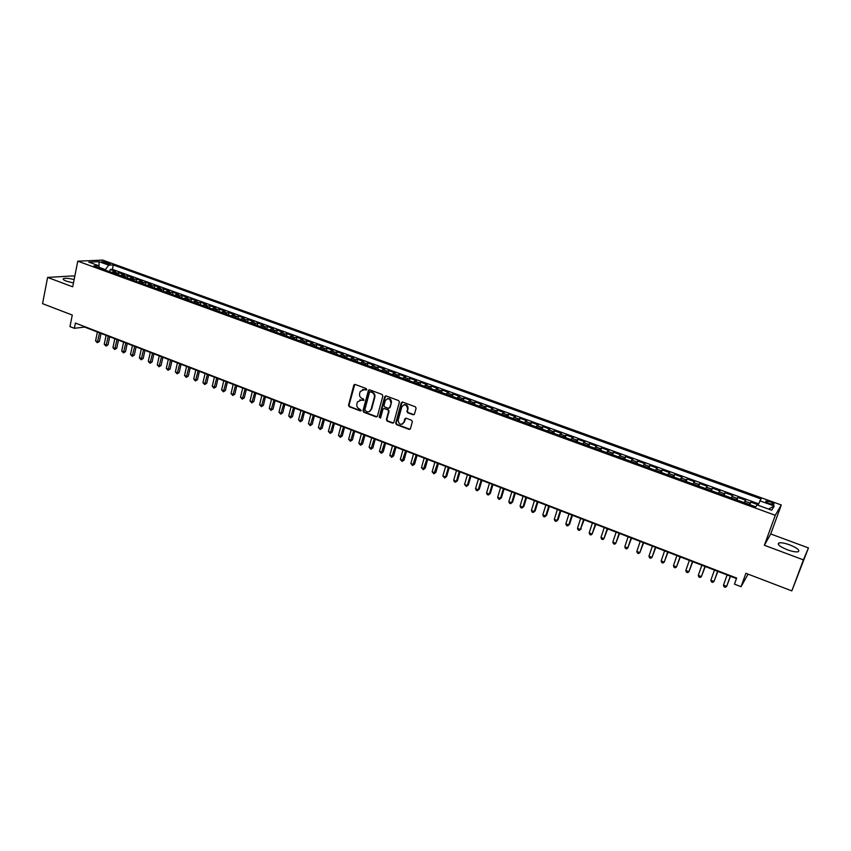 <?xml version="1.0" encoding="UTF-8"?>
<svg xmlns="http://www.w3.org/2000/svg" width="851" height="851" viewBox="0 0 851 851"><rect width="100%" height="100%" fill="white"/><g stroke="black" fill="none" stroke-linecap="round" stroke-linejoin="round"><path stroke-width="1.28" d="M366.738 389.609L366.207 388.556L355.133 384.439L353.856 384.992L348.527 405.236L349.261 406.735L360.271 410.905L361.207 410.405L359.25 408.81C357.303 407.831 356.505 406.225 356.877 403.991L357.463 401.874L361.59 400.002L363.941 400.119L363.441 398.97L362.005 398.438C360.047 397.46 359.25 395.853 359.622 393.609L360.228 391.46L364.356 389.588L366.738 389.609M789.707 544.863C784.888 543.151 781.335 542.481 779.048 542.874C776.814 544.225 779.569 546.523 787.335 549.767C792.185 551.501 795.759 552.171 798.047 551.778C800.27 550.395 797.483 548.087 789.707 544.863M74.133 279.564C69.176 278.351 65.655 278.022 63.57 278.575C62.517 279.16 63.442 280.022 66.357 281.16L73.463 282.968M770.41 501.877L766.028 501.026C765.166 501.505 766.272 502.356 769.336 503.579L773.729 504.43C774.591 503.952 773.485 503.101 770.41 501.877M414.043 414.671L408.15 412.575L407.374 411.118L408.001 408.81L406.895 411.278L407.672 412.746L413.097 414.777L414.49 414.043L416.096 408.214L415.309 406.778L402.64 402.076L401.257 402.81L395.694 423.096L396.449 424.617L409.044 429.383L410.427 428.67L412.363 421.692L411.576 420.256L406.161 418.224L404.778 418.947L403.842 422.351C400.938 425.489 399.034 424.809 398.108 420.298L401.8 406.842C404.661 403.672 406.576 404.331 407.576 408.799L407.82 408.874M407.533 408.98L408.044 408.64C408.033 405.597 406.64 404.31 403.885 404.768M74.739 276.511L73.101 275.905L47.603 277.426L42.55 303.658L72.282 315.061L69.973 326.603L74.356 328.295L75.409 323.05L736.647 578.063L734.456 584.137L741.04 586.69L748.103 574.127M803.418 559.862L808.45 547.927L770.729 533.971L764.379 545.268L803.418 559.862L791.834 590.892L745.891 573.287L741.04 586.69M764.379 545.268L775.282 515.291L77.781 261.172L102.769 260.108L781.282 504.983L775.282 515.291M47.603 277.426L72.697 286.808L77.781 261.172M382.865 395.97L382.11 394.46L369.696 389.843L368.387 390.46L362.983 410.714L363.728 412.224L376.068 416.894L377.408 416.224L382.865 395.97M386.077 395.928L398.63 400.587L399.396 402.087L393.843 422.383L392.471 423.107L387.131 421.085L386.375 419.564L388.599 411.373L387.843 409.852L384.301 408.523L382.95 409.214L380.642 417.767L379.174 417.203L384.726 396.619L386.077 395.928M808.45 547.927L791.834 590.892M758.167 504.781L750.816 502.111L749.901 504.696M749.423 504.526L750.146 503.079L744.944 501.196L745.636 500.228L737.891 497.42L736.977 499.994M736.434 499.792L737.168 498.367L732.009 496.495L732.743 495.548L725.052 492.75L724.158 495.325M723.531 495.101L724.297 493.686L719.169 491.825L719.946 490.899L712.308 488.123L711.425 490.687M710.723 490.442L711.51 489.038L706.415 487.187L707.245 486.283L699.66 483.528L698.777 486.091M698.001 485.804L698.809 484.421L693.756 482.591L694.618 481.698L687.097 478.964L686.225 481.517M685.374 481.209L686.204 479.847L681.194 478.017L682.087 477.156L674.62 474.433L673.758 476.985M672.843 476.645L673.694 475.294L668.705 473.486L669.652 472.635L662.227 469.933L661.376 472.475M660.387 472.124L661.259 470.773L656.312 468.975L657.291 468.146L649.919 465.465L649.079 468.007M648.026 467.625L648.919 466.295L644.005 464.508L645.026 463.689L637.707 461.029L636.878 463.561M635.75 463.157L636.665 461.838L631.782 460.061L632.846 459.263L625.57 456.625L624.751 459.146M623.56 458.71L624.496 457.412L619.645 455.647L620.741 454.87L613.518 452.253L612.709 454.764M611.454 454.306L612.412 453.019L607.593 451.275L608.731 450.509L601.561 447.903L600.753 450.413M599.434 449.934L600.402 448.658L595.626 446.924L596.796 446.179L589.669 443.594L588.881 446.094M587.498 445.584L588.488 444.318L583.743 442.594L584.945 441.871L577.872 439.307L577.084 441.797M575.638 441.275L576.648 440.02L571.936 438.308L573.17 437.595L566.149 435.042L565.372 437.531M563.862 436.988L564.883 435.744L560.203 434.042L561.479 433.35L554.501 430.819L553.735 433.297M552.161 432.733L553.214 431.5L548.565 429.808L549.863 429.138L542.938 426.617L542.183 429.095M540.545 428.5L541.608 427.287L536.992 425.606L538.332 424.947L531.45 422.447L530.694 424.915M529.014 424.298L530.088 423.096L525.503 421.426L526.875 420.788L520.035 418.298L519.301 420.766M517.546 420.128L518.653 418.937L514.089 417.288L515.493 416.65L508.707 414.182L507.973 416.65M506.164 415.99L507.281 414.809L502.76 413.16L504.196 412.544L497.452 410.097L496.729 412.554M494.856 411.873L495.995 410.703L491.495 409.065L492.963 408.469L486.261 406.033L485.549 408.48M483.634 407.789L484.783 406.629L480.315 405.002L481.815 404.416L475.156 402.002L474.443 404.448M472.475 403.725L473.635 402.576L469.199 400.97L470.731 400.395L464.125 397.991L463.423 400.427M461.391 399.693L462.572 398.555L458.168 396.949L459.721 396.396L453.157 394.013L452.466 396.438M450.381 395.683L451.583 394.556L447.2 392.971L448.796 392.428L442.265 390.056L441.584 392.481M439.446 391.705L440.658 390.588L436.308 389.013L437.925 388.481L431.446 386.131L430.766 388.545M428.585 387.748L429.808 386.652L425.489 385.077L427.138 384.567L420.692 382.227L420.032 384.641M417.788 383.822L419.032 382.727L414.735 381.174L416.416 380.674L410.012 378.344L409.352 380.748M407.065 379.918L408.32 378.833L404.055 377.291L405.767 376.802L399.406 374.493L398.757 376.897M396.406 376.046L397.683 374.972L393.449 373.429L395.183 372.961L388.864 370.664L388.216 373.057M385.822 372.185L387.12 371.132L382.907 369.6L384.663 369.143L378.387 366.866L377.748 369.249M375.312 368.366L376.61 367.313L372.43 365.792L374.217 365.345L367.983 363.079L367.355 365.462M364.866 364.558L366.175 363.515L362.026 362.005L363.834 361.579L357.643 359.324L357.016 361.707M354.484 360.781L355.814 359.75L351.686 358.25L353.527 357.835L347.368 355.601L346.751 357.973M344.166 357.026L345.517 356.005L341.411 354.516L343.272 354.112L337.156 351.889L336.549 354.25M333.922 353.293L335.273 352.282L331.199 350.803L333.092 350.41L327.018 348.208L326.412 350.569M323.731 349.591L325.103 348.591L321.061 347.112L322.976 346.74L316.934 344.549L316.338 346.9M313.615 345.91L314.998 344.921L310.977 343.453L312.923 343.091L306.913 340.911L306.328 343.251M303.562 342.251L304.956 341.262L300.956 339.815L302.924 339.453L296.967 337.294L296.382 339.634M293.574 338.613L294.978 337.634L291.01 336.198L292.999 335.858L287.074 333.698L286.5 336.039M283.638 334.996L285.064 334.039L281.117 332.603L283.128 332.273L277.245 330.135L276.671 332.464M273.777 331.411L275.213 330.454L271.288 329.029L273.32 328.709L267.469 326.582L266.906 328.911M263.97 327.837L265.416 326.89L261.523 325.476L263.576 325.167L257.757 323.061L257.204 325.38M254.226 324.295L255.683 323.359L251.811 321.944L253.896 321.657L248.109 319.55L247.567 321.869M244.545 320.774L246.013 319.838L242.163 318.444L244.269 318.157L238.525 316.072L237.982 318.38M234.919 317.263L236.408 316.349L232.578 314.955L234.706 314.679L228.993 312.604L228.462 314.913M225.355 313.785L226.855 312.87L223.047 311.487L225.196 311.232L219.515 309.168L218.994 311.466M215.856 310.328L217.356 309.424L213.58 308.051L215.75 307.796L210.101 305.754L209.58 308.041M206.399 306.892L207.921 305.998L204.166 304.626L206.357 304.392L200.751 302.35L200.23 304.637M197.017 303.467L198.538 302.584L194.805 301.222L197.017 300.999L191.443 298.978L190.932 301.254M187.677 300.073L189.22 299.201L185.507 297.85L187.741 297.627L182.199 295.616L181.699 297.893M178.412 296.701L179.955 295.829L176.263 294.489L178.519 294.276L173.019 292.276L172.519 294.552M169.189 293.34L170.753 292.478L167.083 291.148L169.36 290.957L163.881 288.968L163.392 291.233M160.02 290.01L161.594 289.159L157.946 287.829L160.243 287.638L154.808 285.67L154.318 287.925M150.914 286.691L152.499 285.851L148.872 284.532L151.191 284.351L145.776 282.394L145.298 284.649M141.862 283.394L143.457 282.564L139.851 281.255L142.181 281.085L136.809 279.128L136.33 281.383M132.862 280.117L134.458 279.288L130.884 277.99L133.235 277.83L127.895 275.894L127.416 278.139M123.916 276.862L125.522 276.043L121.97 274.745L124.342 274.607L119.023 272.671L115.023 273.628M118.566 274.916L119.023 272.671M368.749 389.971L368.611 390.503M102.992 262.534L110.173 264.044L107.066 262.353L101.822 261.544L102.992 262.534M757.975 505.228L761.049 498.952L113.311 264.948L108.715 265.172L105.109 270.022M759.805 500.792L774.272 506.026L771.729 510.228L757.06 504.898L755.773 506.834L93.823 265.916L98.578 265.672L88.823 262.14L99.056 261.683L108.715 265.172M758.56 503.813L112.406 269.352L110.215 269.469L115.491 271.395L111.481 272.341M125.522 276.043L127.895 275.894M134.458 279.288L136.809 279.128M143.457 282.564L145.776 282.394M152.499 285.851L154.808 285.67M161.594 289.159L163.881 288.968M170.753 292.478L173.019 292.276M179.955 295.829L182.199 295.616M189.22 299.201L191.443 298.978M198.538 302.584L200.751 302.35M207.921 305.998L210.101 305.754M217.356 309.424L219.515 309.168M226.855 312.87L228.993 312.604M236.408 316.349L238.525 316.072M246.013 319.838L248.109 319.55M255.683 323.359L257.757 323.061M265.416 326.89L267.469 326.582M275.213 330.454L277.245 330.135M285.064 334.039L287.074 333.698M294.978 337.634L296.967 337.294M304.956 341.262L306.913 340.911M314.998 344.921L316.934 344.549M325.103 348.591L327.018 348.208M335.273 352.282L337.156 351.889M345.517 356.005L347.368 355.601M355.814 359.75L357.643 359.324M366.175 363.515L367.983 363.079M376.61 367.313L378.387 366.866M387.12 371.132L388.864 370.664M397.683 374.972L399.406 374.493M408.32 378.833L410.012 378.344M419.032 382.727L420.692 382.227M429.808 386.652L431.446 386.131M440.658 390.588L442.265 390.056M451.583 394.556L453.157 394.013M462.572 398.555L464.125 397.991M473.635 402.576L475.156 402.002M484.783 406.629L486.261 406.033M495.995 410.703L497.452 410.097M507.281 414.809L508.707 414.182M518.653 418.937L520.035 418.298M530.088 423.096L531.45 422.447M541.608 427.287L542.938 426.617M553.214 431.5L554.501 430.819M564.883 435.744L566.149 435.042M576.648 440.02L577.872 439.307M588.488 444.318L589.669 443.594M600.402 448.658L601.561 447.903M612.412 453.019L613.518 452.253M624.496 457.412L625.57 456.625M636.665 461.838L637.707 461.029M648.919 466.295L649.919 465.465M661.259 470.773L662.227 469.933M673.694 475.294L674.62 474.433M686.204 479.847L687.097 478.964M698.809 484.421L699.66 483.528M711.51 489.038L712.308 488.123M724.297 493.686L725.052 492.75M737.168 498.367L737.891 497.42M750.146 503.079L750.816 502.111M105.205 269.533L99.344 267.405M770.729 533.971L781.282 504.983M74.356 328.295L84.589 327.071L736.455 578.574M109.758 271.714L110.215 269.469M112.406 269.352L113.311 264.948M99.61 268.022L98.578 265.672M121.97 274.745L120.353 275.564M130.884 277.99L129.278 278.82M139.851 281.255L138.256 282.085M148.872 284.532L147.287 285.372M157.946 287.829L156.371 288.68M167.083 291.148L165.519 292.01M176.263 294.489L174.71 295.35M185.507 297.85L183.965 298.722M194.805 301.222L193.273 302.105M204.166 304.626L202.644 305.52M213.58 308.051L212.069 308.945M223.047 311.487L221.547 312.402M232.578 314.955L231.089 315.87M242.163 318.444L240.684 319.37M251.811 321.944L250.343 322.88M261.523 325.476L260.066 326.422M271.288 329.029L269.841 329.975M281.117 332.603L279.692 333.56M291.01 336.198L289.595 337.166M300.956 339.815L299.563 340.794M310.977 343.453L309.583 344.442M321.061 347.112L319.678 348.112M331.199 350.803L329.837 351.814M341.411 354.516L340.06 355.537M351.686 358.25L350.346 359.282M362.026 362.005L360.707 363.047M372.43 365.792L371.121 366.834M382.907 369.6L381.61 370.653M393.449 373.429L392.173 374.493M404.055 377.291L402.789 378.365M414.735 381.174L413.49 382.259M425.489 385.077L424.255 386.173M436.308 389.013L435.095 390.12M447.2 392.971L445.998 394.087M458.168 396.949L456.976 398.087M469.199 400.97L468.029 402.108M480.315 405.002L479.156 406.161M491.495 409.065L490.357 410.235M502.76 413.16L501.633 414.341M514.089 417.288L512.983 418.469M525.503 421.426L524.418 422.628M536.992 425.606L535.928 426.819M548.565 429.808L547.512 431.031M560.203 434.042L559.171 435.276M571.936 438.308L570.915 439.552M583.743 442.594L582.744 443.86M595.626 446.924L594.647 448.19M607.593 451.275L606.635 452.551M619.645 455.647L618.709 456.944M631.782 460.061L630.868 461.37M644.005 464.508L643.111 465.827M656.312 468.975L655.44 470.316M668.705 473.486L667.854 474.837M681.194 478.017L680.353 479.379M693.756 482.591L692.948 483.964M706.415 487.187L705.628 488.58M719.169 491.825L718.393 493.229M732.009 496.495L731.254 497.909M744.944 501.196L744.21 502.622M99.046 266.735L99.056 261.683M774.272 506.026L768.527 509.068M366.473 390.013L362.611 389.439M359.803 399.853L363.717 400.427M354.793 384.375L349.038 405.076L349.782 406.576L360.973 410.788M369.323 389.779L363.494 410.544L364.239 412.054L376.993 416.788M370.43 391.843L369.504 392.279L364.771 410.033L366.802 411.671C368.77 412.214 370.174 411.522 371.025 409.618L374.344 397.257C374.727 395.002 373.929 393.385 371.951 392.407L370.249 391.8M369.196 411.639L371.11 409.363M370.93 391.694L372.451 392.268C374.429 393.236 375.227 394.853 374.844 397.109L371.61 409.193M383.886 408.459L388.333 409.693L389.088 411.214L386.865 419.394L387.62 420.905L393.417 423M385.684 395.864L379.663 417.033L380.408 418.139M390.917 402.853C390.13 398.321 388.247 397.577 385.28 400.64L383.982 405.438L384.726 406.948L388.279 408.278L389.641 407.565L391.407 402.693C391.524 399.608 390.173 398.268 387.365 398.651M389.194 408.182L390.13 407.406L391.407 402.693M402.342 424.202L403.842 422.351M405.693 418.16L404.321 422.181M402.204 402.012L396.172 422.947L396.938 424.436L410.012 429.266M97.397 332.007L95.578 340.879L97.737 341.719L99.376 341.485L101.046 333.411M99.376 341.485L97.301 342.719L99.556 332.847M97.301 342.719L95.578 340.879M106.077 335.358L104.237 344.24L106.407 345.091L108.034 344.857L109.726 336.762M108.034 344.857L105.971 346.091L108.258 336.198M105.971 346.091L104.237 344.24M114.811 338.73L112.949 347.634L115.13 348.485L116.747 348.24L118.449 340.134M116.747 348.24L114.683 349.484L117.002 339.57M114.683 349.484L112.949 347.634M123.597 342.113L121.704 351.037L123.906 351.899L125.512 351.644L127.235 343.517M125.512 351.644L123.448 352.899L125.799 342.964M123.448 352.899L121.704 351.037M132.426 345.527L130.522 354.473L132.735 355.335L134.33 355.069L136.075 346.931M134.33 355.069L132.256 356.335L134.649 346.378M132.256 356.335L130.522 354.473M141.319 348.953L139.383 357.92L143.191 358.516L144.957 350.357M143.191 358.516L141.128 359.792L143.553 349.814M141.128 359.792L139.383 357.92M150.265 352.41L148.308 361.388L150.542 362.26L152.106 361.983L153.893 353.803M152.106 361.983L150.053 363.26L152.51 353.271M150.053 363.26L148.308 361.388M159.254 355.878L157.275 364.877L159.531 365.76L161.084 365.473L162.892 357.282M161.084 365.473L159.02 366.76L161.509 356.75M159.02 366.76L157.275 364.877M168.307 359.367L166.307 368.387L168.572 369.27L170.104 368.983L171.934 360.771M170.104 368.983L168.051 370.27L170.572 360.239M168.051 370.27L166.307 368.387M177.412 362.877L175.38 371.919L177.657 372.812L179.189 372.515L181.04 364.281M179.189 372.515L177.136 373.812L179.689 363.76M177.136 373.812L175.38 371.919M186.56 366.409L184.518 375.472L186.805 376.365L188.326 376.068L190.198 367.813M188.326 376.068L186.263 377.365L188.869 367.302M186.263 377.365L184.518 375.472M195.783 369.962L193.709 379.046L196.007 379.95L197.506 379.631L199.4 371.366M197.506 379.631L195.453 380.95L198.092 370.855M195.453 380.95L193.709 379.046M205.048 373.546L202.953 382.652L205.272 383.546L206.75 383.227L208.676 374.94M206.75 383.227L204.708 384.546L207.378 374.44M204.708 384.546L202.953 382.652M214.367 377.142L212.25 386.269L214.58 387.173L216.058 386.843L217.994 378.535M216.058 386.843L214.005 388.173L216.707 378.046M214.005 388.173L212.25 386.269M223.749 380.759L221.611 389.907L223.951 390.822L225.409 390.481L227.377 382.152M225.409 390.481L223.366 391.811L226.111 381.663M223.366 391.811L221.611 389.907M233.195 384.397L231.025 393.566L233.387 394.492L234.823 394.141L236.812 385.801M234.823 394.141L232.78 395.481L235.557 385.312M232.78 395.481L231.025 393.566M242.695 388.067L240.493 397.257L242.865 398.183L244.301 397.821L246.301 389.46M244.301 397.821L242.258 399.172L245.077 388.981M242.258 399.172L240.493 397.257M252.247 391.747L250.024 400.959L252.417 401.895L253.821 401.534L255.853 393.141M253.821 401.534L251.79 402.885L254.64 392.673M251.79 402.885L250.024 400.959M261.863 395.46L259.608 404.693L262.012 405.629L263.416 405.257L265.469 396.853M263.416 405.257L261.374 406.618L264.267 396.396M261.374 406.618L259.608 404.693M271.533 399.193L269.256 408.448L271.682 409.384L273.065 409.001L275.139 400.587M273.065 409.001L271.022 410.373L273.958 400.13M271.022 410.373L269.256 408.448M281.266 402.949L278.968 412.224L281.404 413.171L282.766 412.778L284.872 404.342M282.766 412.778L280.734 414.16L283.713 403.895M280.734 414.16L278.968 412.224M291.063 406.725L288.734 416.022L291.18 416.979L292.531 416.575L294.659 408.118M292.531 416.575L290.499 417.958L293.521 407.672M290.499 417.958L288.734 416.022M300.914 410.533L298.563 419.841L301.031 420.809L302.36 420.394L304.509 411.916M302.36 420.394L300.329 421.788L303.392 411.48M300.329 421.788L298.563 419.841M310.828 414.352L308.445 423.692L310.934 424.66L312.253 424.245L314.423 415.745M312.253 424.245L310.221 425.638L313.317 415.32M310.221 425.638L308.445 423.692M320.816 418.203L318.402 427.564L320.901 428.532L322.199 428.106L324.401 419.586M322.199 428.106L320.178 429.521L323.316 419.171M320.178 429.521L318.402 427.564M330.858 422.075L328.412 431.457L330.933 432.436L332.209 432L334.443 423.468M332.209 432L330.199 433.414L333.379 423.053M330.199 433.414L328.412 431.457M340.964 425.979L338.496 435.382L341.017 436.361L342.283 435.914L344.538 427.362M342.283 435.914L340.272 437.34L343.496 426.957M340.272 437.34L338.496 435.382M351.133 429.904L348.633 439.329L351.176 440.318L352.431 439.861L354.707 431.287M352.431 439.861L350.421 441.297L353.686 430.883M350.421 441.297L348.633 439.329M361.367 433.85L358.835 443.297L361.398 444.296L362.632 443.828L364.941 435.233M362.632 443.828L360.622 445.264L363.93 434.84M360.622 445.264L358.835 443.297M371.664 437.829L369.111 447.296L371.685 448.296L372.898 447.817L375.227 439.201M372.898 447.817L370.898 449.264L374.249 438.818M370.898 449.264L369.111 447.296M382.025 441.829L379.45 451.317L382.035 452.317L383.237 451.838L385.588 443.201M383.237 451.838L381.237 453.296L384.631 442.828M381.237 453.296L379.45 451.317M392.46 445.85L389.843 455.359L392.46 456.37L393.641 455.881L396.023 447.222M393.641 455.881L391.641 457.349L395.077 446.86M391.641 457.349L389.843 455.359M402.959 449.902L400.321 459.434L402.949 460.455L404.108 459.944L406.512 451.275M404.108 459.944L402.108 461.423L405.597 450.913M402.108 461.423L400.321 459.434M413.522 453.977L410.852 463.529L413.501 464.561L414.639 464.04L417.075 455.349M414.639 464.04L412.65 465.529L416.182 454.998M412.65 465.529L410.852 463.529M424.16 458.083L421.458 467.656L424.117 468.688L425.245 468.167L427.713 459.444M425.245 468.167L423.255 469.656L426.83 459.115M423.255 469.656L421.458 467.656M434.872 462.21L432.127 471.805L434.808 472.848L435.914 472.316L438.414 463.572M435.914 472.316L433.925 473.816L437.552 463.242M433.925 473.816L432.127 471.805M445.637 466.369L442.871 475.986L445.573 477.039L446.647 476.486L449.179 467.731M446.647 476.486L444.669 477.996L445.573 477.039L448.349 467.412M444.669 477.996L442.871 475.986M456.487 470.55L453.689 480.198L456.402 481.251L457.466 480.698L460.019 471.911M457.466 480.698L455.487 482.209L456.402 481.251L459.21 471.603M455.487 482.209L454.402 481.794L453.689 480.198M467.401 474.762L464.572 484.432L467.305 485.495L468.348 484.921L470.933 476.124M468.348 484.921L466.369 486.453L467.305 485.495L470.146 475.815M466.369 486.453L464.572 484.432M478.39 479.007L475.528 488.697L478.283 489.761L479.294 489.176L481.911 480.358M479.294 489.176L477.326 490.719L478.283 489.761L481.155 480.07M477.326 490.719L476.23 490.293L475.528 488.697M489.453 483.272L486.559 492.984L489.325 494.059L490.325 493.463L492.963 484.623M490.325 493.463L488.357 495.016L489.325 494.059L492.229 484.336M488.357 495.016L487.251 494.58L486.559 492.984M500.59 487.57L497.654 497.303L500.441 498.388L501.42 497.782L504.1 488.921M501.42 497.782L499.463 499.335L500.441 498.388L503.388 488.644M499.463 499.335L498.346 498.899L497.654 497.303M511.791 491.889L508.834 501.654L511.642 502.739L512.589 502.122L515.302 493.24M512.589 502.122L510.643 503.686L511.642 502.739L514.61 492.974M510.643 503.686L509.515 503.249L508.834 501.654M523.078 496.239L520.078 506.026L522.908 507.122L523.844 506.494L526.578 497.59M523.844 506.494L521.886 508.068L522.908 507.122L525.907 497.335M521.886 508.068L520.759 507.632L520.078 506.026M534.439 500.622L531.407 510.43L534.247 511.536L535.162 510.898L537.928 501.973M535.162 510.898L533.215 512.483L534.247 511.536L537.289 501.728M533.215 512.483L532.077 512.036L531.407 510.43M545.874 505.037L542.81 514.866L545.672 515.983L546.555 515.334L549.363 506.377M546.555 515.334L544.619 516.919L545.672 515.983L548.746 506.143M544.619 516.919L543.47 516.472L542.81 514.866M557.384 509.483L554.288 519.333L557.16 520.45L558.033 519.791L560.862 510.823M558.033 519.791L556.097 521.397L557.16 520.45L560.277 510.589M556.097 521.397L554.948 520.94L554.288 519.333M568.979 513.951L565.841 523.822L568.745 524.961L569.585 524.28L572.446 515.291M569.585 524.28L567.649 525.897L568.745 524.961L571.883 515.078M567.649 525.897L566.489 525.439L565.841 523.822M580.648 518.45L577.467 528.354L580.393 529.492L584.116 519.791M581.212 528.801L579.286 530.428L580.393 529.492L583.573 519.589M579.286 530.428L578.116 529.971L577.467 528.354M592.392 522.982L589.179 532.907L592.126 534.056L595.849 524.322M589.179 532.907L589.828 534.524L590.998 534.981L592.126 534.056L595.349 524.12M604.221 527.546L600.976 537.492L603.933 538.651L607.678 528.886M600.976 537.492L601.614 539.119L602.795 539.577L603.933 538.651L607.188 528.694M616.135 532.141L612.848 542.119L615.826 543.278L619.581 533.471M612.848 542.119L613.475 543.736L614.667 544.204L615.826 543.278L619.124 533.3M628.123 536.768L624.804 546.768L627.804 547.938L631.559 538.098M624.804 546.768L625.421 548.395L626.623 548.863L627.804 547.938L631.134 537.938M640.197 541.427L636.835 551.448L639.867 552.629L643.633 542.757M636.835 551.448L637.452 553.076L638.665 553.544L639.867 552.629L643.228 542.598M652.355 546.119L648.962 556.16L652.004 557.352L655.781 547.438M648.962 556.16L649.568 557.799L650.781 558.267L652.004 557.352L655.408 547.299M664.599 550.842L661.163 560.915L664.227 562.107L668.014 552.161M661.163 560.915L661.759 562.543L662.993 563.022L664.227 562.107L667.673 552.033M676.928 555.597L673.449 565.692L676.534 566.894L680.332 556.916M673.449 565.692L674.045 567.33L675.279 567.808L676.534 566.894L680.023 556.799M689.353 560.394L685.832 570.51L688.938 571.712L692.746 561.703M685.832 570.51L686.417 572.138L687.651 572.627L688.938 571.712L692.469 561.596M701.852 565.213L698.288 575.361L701.415 576.574L705.234 566.521M698.288 575.361L698.862 576.989L700.118 577.478L701.415 576.574L704.99 566.426M714.436 570.074L710.84 580.244L713.989 581.467L717.818 571.372M710.84 580.244L711.404 581.882L712.67 582.371L713.989 581.467L717.606 571.298M727.116 574.968L723.478 585.158L726.648 586.392L730.488 576.265M723.478 585.158L724.041 586.796L725.307 587.286L726.648 586.392L730.307 576.191M116.64 272.82L113.109 271.533M106.779 263.767L107.066 262.353M108.779 264.087L108.992 263.044M778.41 544.608L779.048 542.874M63.378 279.575L63.57 278.575M765.804 501.665L766.028 501.026"/></g></svg>
